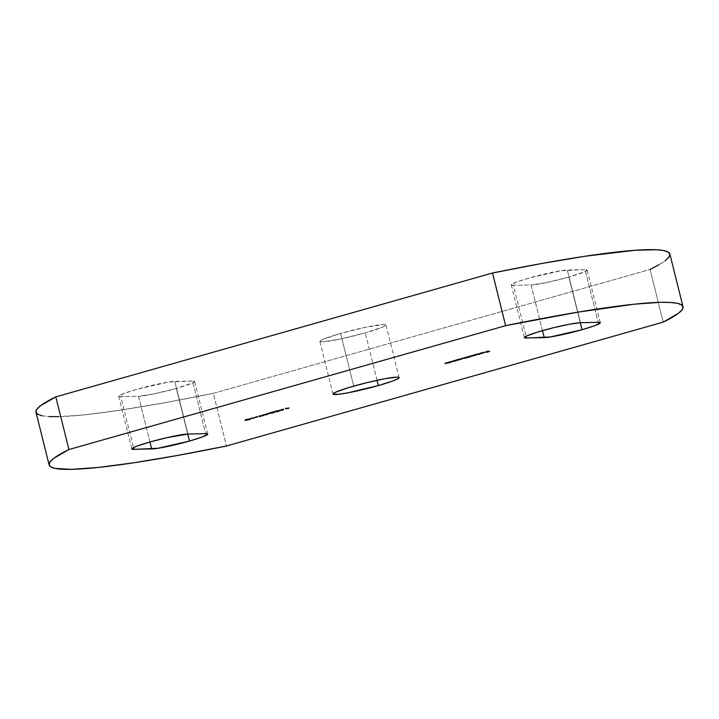 <?xml version="1.0" encoding="UTF-8"?>
<svg xmlns="http://www.w3.org/2000/svg" width="719" height="719" viewBox="0 0 719 719"><rect width="100%" height="100%" fill="white"/><g stroke="black" fill="none" stroke-linecap="round" stroke-linejoin="round"><path stroke-width="0.54" stroke-dasharray="3.6 2.7" d="M176.353 388.395L187.74 434.06L176.353 388.395L154.1 393.877L138.533 396.295A29.964 2.552 166 0 0 176.353 388.395A29.964 2.552 166 0 0 194.597 381.394A29.964 2.552 166 0 0 192.512 380.98L194.597 381.474L192.261 383.056L176.353 388.395M149.929 441.996L138.533 396.295L120.801 396.69L118.716 396.205L123.794 393.491L136.961 389.285L168.579 382.059L192.512 380.98L205.643 433.656L192.512 380.98L174.78 381.385A29.964 2.552 166 0 0 141.976 387.909A29.964 2.552 166 0 0 118.716 396.286A29.964 2.552 166 0 0 120.801 396.69L133.5 447.622L120.801 396.69L138.533 396.295L149.929 441.996M568.909 277.049L580.296 322.714L568.909 277.049L546.647 282.531L531.089 284.949A29.964 2.552 166 0 0 568.909 277.049A29.964 2.552 166 0 0 587.144 270.038A29.964 2.552 166 0 0 585.059 269.634L587.153 270.128L584.817 271.701L568.909 277.049M542.486 330.65L531.089 284.949L513.357 285.344L511.272 284.859L516.35 282.145L529.517 277.929L561.135 270.712L585.059 269.634L598.199 322.31L585.059 269.634L567.336 270.038A29.964 2.552 166 0 0 534.532 276.554A29.964 2.552 166 0 0 511.272 284.94A29.964 2.552 166 0 0 513.357 285.344L526.056 336.276L513.357 285.344L531.089 284.949L542.486 330.65M340.626 333.445L353.757 386.112L340.626 333.445L365.917 327.208L383.604 324.467L385.977 325.024L383.326 326.821L365.243 332.888A34.054 2.894 166 0 0 385.977 324.925A34.054 2.894 166 0 0 340.626 333.445A34.054 2.894 166 0 0 319.892 341.399A34.054 2.894 166 0 0 365.243 332.888L339.952 339.116L322.265 341.867L319.892 341.309L322.543 339.512L340.626 333.445M377.062 380.297L365.243 332.888L377.062 380.297M35.995 412.293A323.415 27.502 166 0 0 213.363 393.329L226.494 445.996L213.363 393.329L650.075 269.454A323.415 27.502 166 0 0 669.865 254.032L669.919 254.283M650.075 269.454L663.215 322.121L650.075 269.454L213.363 393.329L163.734 402.91L120.441 410.145L84.968 414.782L58.518 416.678M658.964 264.763L665.264 260.646M41.99 415.753L48.973 416.562M580.467 322.705L567.336 270.038L580.467 322.705M187.911 434.051L174.78 381.385L187.911 434.051M487.06 351.519L486.925 350.989L489.531 350.935L489.666 351.456L489.531 350.935L486.368 351.825L486.484 352.292L486.107 351.834L486.233 352.364L486.107 351.834L488.686 351.106L485.298 351.852L485.415 352.31L485.037 351.861L485.163 352.382L485.037 351.861L487.707 351.501L486.341 351.151L486.475 351.681L486.925 350.989L487.06 351.519M489.531 350.935L485.037 351.861L486.925 350.989L489.531 350.935M480.939 353.245L480.822 352.777L479.573 353.658L478.845 353.406L478.98 353.937L478.845 353.406L480.517 352.804L480.643 353.326L480.517 352.804L483.968 352.238L482.584 353.227L482.467 352.759L480.184 353.308L480.301 353.775L479.007 353.469L479.142 354L479.007 353.469L483.249 352.265L483.357 352.705L480.822 352.777L480.939 353.245M483.878 352.103L478.845 353.406L483.968 352.238M479.825 353.299L483.438 352.301L479.825 353.299L479.941 353.766L479.825 353.299L483.429 352.283L479.825 353.299M483.249 352.427L483.384 352.957L483.429 352.283M482.341 353.299L482.206 352.777L482.341 353.299M477.155 354.323L477.021 353.802L479.699 353.739L479.825 354.269L479.699 353.739L479.205 354.278L476.445 353.964L476.571 354.494L477.021 353.802L477.155 354.323M479.699 353.739L476.445 353.964L479.699 353.739M476.23 354.269L470.28 355.707L473.533 355.483L472.401 355.51L472.518 355.986L472.401 355.51L474.72 354.961L474.837 355.429L476.32 354.269L472.401 355.51L473.668 356.013L473.533 355.483L473.048 356.022L470.28 355.707L470.415 356.238L470.28 355.707L470.999 356.076L471.197 355.537L471.322 356.067L471.197 355.537L472.769 354.997L472.904 355.528L472.769 354.997L476.23 354.269L476.553 354.835M471.817 355.528L475.78 354.485L471.817 355.528L474.477 354.961L474.612 355.492L474.477 354.961L475.645 354.44L472.985 354.997L471.817 355.528L471.943 356.049L471.655 355.501L471.79 356.022M473.102 355.465L472.985 354.997L473.102 355.465M475.915 354.988L475.645 354.44M469.085 356.615L468.95 356.085L470.855 356.049L470.99 356.57L470.855 356.049L469.938 356.22L468.788 357.145L468.671 356.678L465.418 357.595L465.535 358.062L465.418 357.595L463 358.448L461.877 358.098L462.011 358.619L461.877 358.098L463.494 357.909L463.62 358.43L463.494 357.909L465.292 357.568L465.418 358.098L465.867 357.154L465.121 357.172L465.256 357.703L465.121 357.172L466.676 356.983L466.802 357.514L466.676 356.983L468.536 356.651L468.671 357.181L469.165 356.238L468.366 356.256L469.085 356.615M465.292 357.568L461.877 358.098L469.165 356.238M468.536 356.651L465.867 357.154M461.67 358.404L455.72 359.842L458.201 359.635L457.967 360.111L457.85 359.644L460.16 359.087L460.277 359.554L461.67 358.404L457.85 359.644L458.336 360.156L458.201 359.635L457.706 360.147L455.72 359.842L455.846 360.372L455.72 359.842L456.43 360.201L456.628 359.671L456.763 360.192L456.628 359.671L458.201 359.132L458.336 359.653L458.201 359.132L461.67 358.404L461.993 358.961M457.248 359.653L461.221 358.619L457.248 359.653L459.917 359.096L460.043 359.626L459.917 359.096L461.086 358.565L458.416 359.132L457.248 359.653L457.383 360.183L457.095 359.626L457.23 360.156M458.533 359.599L458.416 359.132L458.533 359.599M461.355 359.123L461.086 358.565M454.516 360.749L454.39 360.219L456.295 360.174L456.421 360.704L456.295 360.174L453.941 360.857L454.057 361.324L453.941 360.857L451.289 361.756L450.229 361.396L450.355 361.927L450.804 361.235L450.939 361.765L450.804 361.235L451.838 361.738L452.206 361.181L452.341 361.711L452.206 361.181L453.806 360.83L453.932 361.36L453.806 360.83L455.001 360.731L453.806 360.381L454.516 360.749M455.055 360.92L454.911 360.381L450.229 361.396L454.911 360.381M449.024 362.304L448.89 361.774L450.795 361.738L450.93 362.259L450.795 361.738L448.44 362.412L448.557 362.879L448.44 362.412L445.798 363.311L444.728 362.96L444.863 363.481L444.728 362.96L446.211 362.771L446.346 363.302L446.715 362.744L446.841 363.266L446.715 362.744L449.51 362.295L448.314 361.945L449.024 362.304M449.564 362.484L449.42 361.945L444.728 362.96L449.42 361.945M289.317 408.221L289.182 407.691L289.182 408.257L289.074 407.79L287.959 408.509L285.263 408.194L285.398 408.716L285.847 408.024L285.982 408.554L285.847 408.024L288.184 407.97L288.319 408.5L288.184 407.97L289.182 407.691L289.317 408.221M289.074 407.79L285.263 408.194L289.074 407.79M283.583 409.39L283.448 408.859L281.947 410.198L279.044 410.118L279.17 410.639L279.044 410.118L279.889 410.279L279.188 409.911L279.323 410.441L279.188 409.911L279.907 410.279L280.374 409.74L280.5 410.261L280.374 409.74L283.448 408.859L283.583 409.39M281.983 409.821L279.044 410.118L283.448 408.859L281.983 409.821M280.644 409.731L282.576 409.183L280.644 409.731L280.752 410.19L280.644 409.731L282.576 409.183L280.644 409.731M282.693 409.641L282.576 409.183L282.693 409.641M281.902 410.234L281.776 409.704L281.902 410.234M278.055 411.43L277.929 410.9L278.828 410.486L278.963 411.016L279.412 410.324L279.547 410.846L279.412 410.324L278.28 411.367L278.163 410.9L275.521 411.861L276.734 410.684L276.851 411.142L276.734 410.684L273.714 411.538L273.831 411.996L273.445 411.547L273.579 412.068L273.445 411.547L277.858 410.288L277.992 410.819L277.858 410.288L275.988 411.313L276.123 411.843L275.988 411.313L277.929 410.9L278.055 411.43M279.071 411.043L278.828 410.486L279.412 410.324L273.445 411.547L278.828 410.486M279.412 410.324L279.718 410.882M273.067 412.841L272.932 412.32L273.84 411.906L273.966 412.427L274.415 411.735L274.55 412.266L274.415 411.735L273.283 412.778L273.166 412.32L270.533 413.281L271.737 412.095L271.854 412.562L271.737 412.095L268.717 412.958L268.834 413.416L268.457 412.958L268.582 413.488L268.457 412.958L272.861 411.708L272.995 412.239L272.861 411.708L271 412.733L271.126 413.254L271 412.733L272.932 412.32L273.067 412.841M274.074 412.463L274.415 411.735L268.457 412.958L273.84 411.906M274.415 411.735L274.721 412.302M268.87 413.632L268.735 413.101L269.14 413.623L269.005 413.101L266.506 413.811L266.623 414.27L266.246 413.811L266.372 414.342L266.246 413.811L268.735 413.101L268.87 413.632M269.005 413.101L266.246 413.811L269.005 413.101M263.109 415.043L262.983 414.512L267.315 413.964L267.441 414.495L267.315 413.964L266.821 414.566L263.639 414.971L267.315 413.964L262.983 414.512L263.109 415.043M263.028 415.124L259.712 415.627L260.467 416.472L259.712 415.627L263.028 415.124M259.694 416.085L258.885 415.672L259.02 416.202L258.885 415.672L259.101 416.175L258.966 415.654L262.911 415.052L263.046 415.582L262.983 414.512L262.911 415.052L258.885 415.672L259.694 416.085M257.555 416.84L257.42 416.319L257.815 416.84L257.69 416.31L255.191 417.02L255.308 417.478L254.921 417.02L255.056 417.55L254.921 417.02L257.42 416.319L257.555 416.84M257.69 416.31L254.921 417.02L257.69 416.31M255.029 417.946L254.894 417.415L254.894 417.982L254.787 417.514L253.672 418.233L250.976 417.919L251.111 418.44L251.56 417.748L251.686 418.278L251.56 417.748L253.897 417.703L254.032 418.224L253.897 417.703L254.894 417.415L255.029 417.946M254.787 417.514L250.976 417.919L254.787 417.514M246.455 419.743L246.329 419.222L249.861 418.575L249.996 419.096L250.392 418.629L249.861 418.575C250.796 418.503 250.527 418.701 249.062 419.159L249.178 419.617L249.062 419.159L245.458 419.824C244.55 419.887 244.837 419.689 246.329 419.222L246.455 419.743M249.861 418.575L245.377 419.519L245.098 420.291M245.458 419.824L250.383 418.656L250.518 419.159M248.774 419.168L248.909 419.698L248.774 419.168L245.628 419.572L249.286 418.737M246.168 420.184L246.033 419.662L246.168 420.184M246.689 419.68L246.572 419.222L246.689 419.68M399.108 377.601L385.977 324.925M333.023 394.075L319.892 341.399M511.272 284.94L524.403 337.606M600.284 322.714L587.144 270.038M118.716 396.286L131.856 448.962M207.728 434.06L194.597 381.394M484.211 352.669L484.085 352.139M483.572 352.822L483.438 352.301M466.406 357.72L466.272 357.19M469.651 356.795L469.516 356.273M275.395 411.969L275.26 411.448M276.006 411.816L275.871 411.286L276.006 411.816M270.398 413.389L270.272 412.859M271.009 413.236L270.874 412.706L271.009 413.236M249.87 419.312L249.736 418.782"/><path stroke-width="1.08" d="M189.483 441.071A29.964 2.552 -14 0 1 151.664 448.962L149.929 441.996L151.664 448.962L132.341 449.267L131.847 448.872L132.467 448.207L136.925 446.166L150.091 441.951L166.916 437.655L187.911 434.051L205.643 433.656L207.728 434.141L202.65 436.855L189.483 441.071L157.865 448.288L133.941 449.366A29.964 2.552 -14 0 1 131.856 448.962A29.964 2.552 -14 0 1 155.106 440.576A29.964 2.552 -14 0 1 187.911 434.051L205.643 433.656A29.964 2.552 -14 0 1 207.728 434.06A29.964 2.552 -14 0 1 189.483 441.071L187.74 434.06L189.483 441.071M582.039 329.715A29.964 2.552 -14 0 1 544.22 337.615L542.486 330.65L544.22 337.615L524.897 337.921L524.403 337.526L526.739 335.944L537.587 332.097L553.801 327.657L569.897 324.134L580.467 322.705L598.199 322.31L600.284 322.795L595.206 325.509L582.039 329.715L550.421 336.941L526.488 338.02A29.964 2.552 -14 0 1 524.403 337.606A29.964 2.552 -14 0 1 547.662 329.23A29.964 2.552 -14 0 1 580.467 322.705L598.199 322.31A29.964 2.552 -14 0 1 600.284 322.714A29.964 2.552 -14 0 1 582.039 329.715L580.296 322.714L582.039 329.715M353.757 386.112A34.054 2.894 -14 0 1 399.108 377.601A34.054 2.894 -14 0 1 378.374 385.555L377.062 380.297L378.374 385.555L347.403 392.916L338.388 394.318L333.023 393.976L335.674 392.179L348.005 387.802L366.429 382.76L384.728 378.76L396.735 377.133L398.551 377.25L399.108 377.691L398.407 378.446L393.338 380.773L378.374 385.555A34.054 2.894 -14 0 1 333.023 394.075A34.054 2.894 -14 0 1 353.757 386.112M68.925 449.546L53.736 458.354L50.069 461.859L49.081 464.717L50.77 466.91L55.12 468.42L71.648 469.345L98.108 467.458L133.581 462.811L176.865 455.576L226.494 445.996L663.215 322.121L678.394 313.322L682.061 309.817L683.05 306.959L681.36 304.757L677.01 303.247L670.027 302.438L660.482 302.322L634.032 304.218L577.797 312.163L505.637 325.671L68.925 449.546L55.785 396.879A323.415 27.502 166 0 0 35.995 412.293L49.135 464.968A323.415 27.502 -14 0 1 68.925 449.546L55.785 396.879L492.506 273.004L505.637 325.671L68.925 449.546M254.032 418.224L251.111 418.44L254.032 418.224M255.056 417.55L257.815 416.84L255.056 417.55M263.028 415.061L267.441 414.495L263.657 415.061L263.594 415.582L259.847 416.148L260.467 416.472L259.874 416.643L259.101 416.175L263.046 415.582L263.028 415.061L263.046 415.582L259.02 416.202L259.874 416.643L260.467 416.472L259.847 416.148L263.684 415.555L263.657 415.061L267.441 414.495L263.028 415.061M266.372 414.342L269.14 413.623L266.372 414.342M273.966 412.427L268.582 413.488L272.995 412.239L271.126 413.254L272.995 412.239L268.582 413.488L273.301 412.85L274.55 412.266L273.948 411.933M278.963 411.016L273.579 412.068L277.992 410.819L276.123 411.843L277.992 410.819L273.579 412.068L278.298 411.43L279.547 410.846L278.936 410.513M280.5 410.261L283.583 409.39L282.109 410.351L279.323 410.441L282.109 410.351L283.583 409.39L280.5 410.261M468.5 356.777L470.99 356.57L465.553 358.125L462.011 358.619L468.5 356.777L466.829 357.64L468.806 357.199L470.99 356.57L468.5 356.777M472.536 356.04L476.553 354.844L472.536 356.04M486.475 351.681L489.666 351.456L486.502 352.355L488.812 351.627L485.433 352.382L487.743 351.654L486.475 351.681L487.743 351.654L485.433 352.382L488.812 351.627L486.502 352.355L489.666 351.456L486.475 351.681M483.384 352.795L478.98 353.937L483.384 352.795M476.571 354.494L479.825 354.269L476.571 354.494M457.985 360.165L461.993 358.979L457.985 360.165M455.046 360.911L450.355 361.927L456.421 360.704L450.355 361.927L454.435 361.208L455.046 360.911L453.932 360.911L455.055 360.92L454.929 360.399M448.44 362.466L450.93 362.259L448.575 362.942L444.863 363.481L448.44 362.466L444.863 363.481L448.575 362.942L450.93 362.259L448.44 362.466M288.319 408.5L285.398 408.716L288.319 408.5M245.583 420.354L248.199 419.321L250.14 419.384L245.583 420.354L249.196 419.68C250.661 419.222 250.931 419.024 249.996 419.096L246.455 419.743C244.972 420.211 244.685 420.417 245.583 420.354L245.098 420.291M683.005 306.707L669.865 254.032A323.415 27.502 166 0 0 492.506 273.004L505.637 325.671A323.415 27.502 -14 0 1 683.005 306.707A323.415 27.502 -14 0 1 663.215 322.121L226.494 445.996A323.415 27.502 -14 0 1 49.135 464.968M650.075 269.454L658.964 264.763M665.264 260.646L668.931 257.141L669.919 254.283L668.23 252.09L663.88 250.58L656.896 249.763L635.317 250.248L585.419 256.189L542.135 263.424L492.506 273.004L55.785 396.879L40.606 405.678L36.939 409.183L35.95 412.041L37.64 414.243L41.99 415.753M48.973 416.562L58.518 416.678M526.056 336.276L526.488 338.02L526.056 336.276M133.5 447.622L133.941 449.366L133.5 447.622M483.438 352.301L483.572 352.822L479.959 353.829L483.384 352.957L479.941 353.766L483.384 352.957M471.943 356.049L475.744 355.114L475.789 354.467M475.78 354.961L471.79 356.022L471.655 355.501M465.553 358.125L466.829 357.64L465.84 357.532L462.011 358.619L465.553 358.125M465.993 357.685L465.418 358.098M469.3 356.759L468.671 357.181M461.212 359.096L457.383 360.183L461.212 359.096L457.383 360.183L457.095 359.626M457.383 360.183L461.185 359.248L461.221 358.601M280.769 410.252L282.693 409.641L280.769 410.252M263.549 414.98L263.594 415.582L263.028 415.124L263.549 414.98M250.518 419.159L249.996 419.096M249.412 419.267L245.781 420.085L248.909 419.698M484.211 352.669L484.085 352.139M466.406 357.72L466.272 357.19M469.651 356.795L469.516 356.273M449.564 362.484L449.438 361.954M276.006 411.816L275.871 411.286M271.009 413.236L270.874 412.706M249.87 419.312L249.736 418.782"/></g></svg>
